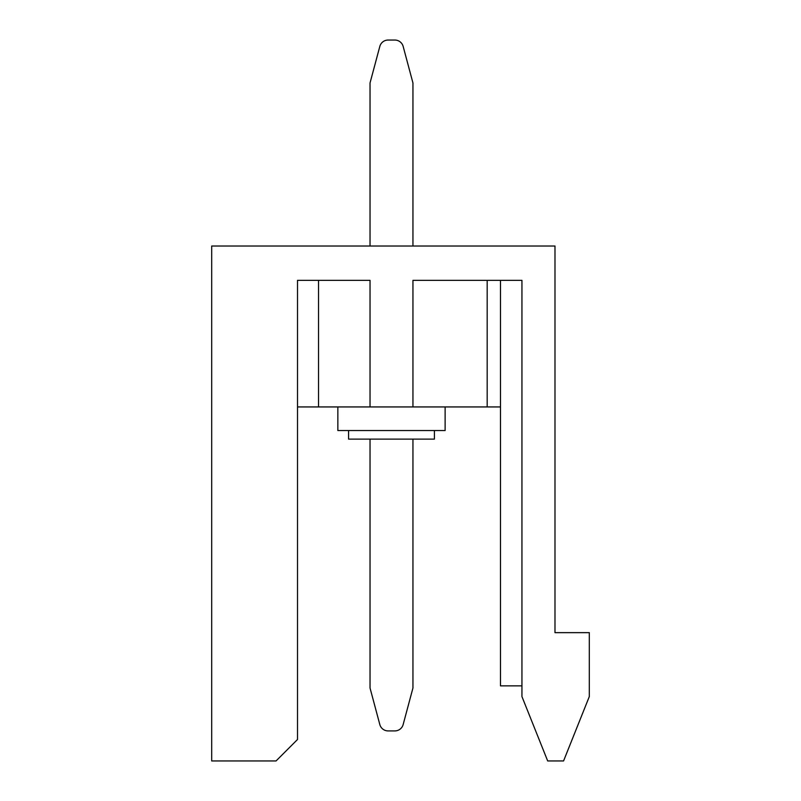 <?xml version="1.0" encoding="UTF-8"?>
<svg xmlns="http://www.w3.org/2000/svg" width="801" height="801" viewBox="0 0 801 801"><rect width="100%" height="100%" fill="white"/><g stroke="black" fill="none" stroke-linecap="round" stroke-linejoin="round"><path stroke-width="1.2" d="M434.402 430.537L434.402 439.118L348.575 439.118L348.575 430.537M445.126 406.938L445.126 430.537L337.852 430.537L337.852 406.938M589.306 696.58L589.306 632.65L554.983 632.65L554.983 246.017L211.694 246.017L211.694 760.95L276.055 760.95L297.511 739.493L297.511 280.35L370.032 280.35L370.032 406.938L412.946 406.938L412.946 280.35L521.942 280.35L521.942 696.58L547.684 760.95L563.564 760.95L589.306 696.58M297.511 280.35L318.538 280.35L318.538 406.938L370.032 406.938M500.485 280.35L500.485 685.856L521.942 685.856M297.511 406.938L318.538 406.938M412.946 406.938L500.485 406.938M487.178 406.938L487.178 280.35M370.032 439.118L370.032 687.999L379.824 724.555A8.581 8.581 0 0 0 388.115 730.913L394.863 730.913A8.581 8.581 0 0 0 403.153 724.555L412.946 687.999L412.946 439.118M370.032 687.999L379.824 724.555M412.946 246.017L412.946 82.964L403.153 46.408A8.581 8.581 0 0 0 394.863 40.05L388.115 40.05A8.581 8.581 0 0 0 379.824 46.408L370.032 82.964L370.032 246.017M394.863 40.05L388.115 40.05M412.946 82.964L403.153 46.408M394.863 730.913L388.115 730.913"/></g></svg>
